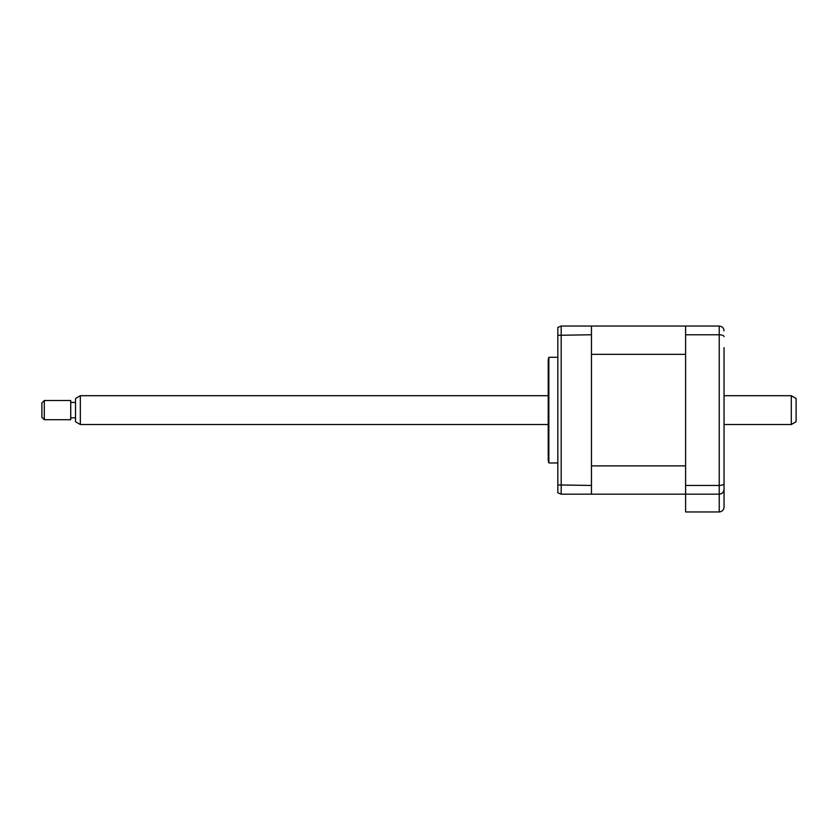 <?xml version="1.0" encoding="UTF-8"?>
<svg xmlns="http://www.w3.org/2000/svg" width="838" height="838" viewBox="0 0 838 838"><rect width="100%" height="100%" fill="white"/><g stroke="black" fill="none" stroke-linecap="round" stroke-linejoin="round"><path stroke-width="1.26" d="M724.042 347.665L724.042 507.147C723.739 510.049 722.136 511.651 719.234 511.955L685.61 511.955L685.61 494.179L591.46 494.179L591.46 326.045L561.198 326.045L561.198 494.179L557.836 492.807L557.836 484.93L591.46 485.453M685.61 465.876L591.46 465.876L591.46 354.348L685.61 354.348L685.61 465.876M724.042 472.559L724.042 489.371C723.833 492.22 722.23 493.823 719.234 494.179L685.61 494.179L685.61 326.045L591.46 326.045M724.042 458.156L724.042 432.932M724.042 387.292L724.042 362.079M724.042 489.371C723.739 492.273 722.136 493.875 719.234 494.179L719.234 326.045C722.23 326.401 723.833 328.004 724.042 330.853M724.042 483.599C723.833 484.71 722.23 485.328 719.234 485.453L685.61 485.453M724.042 336.625C723.833 335.525 722.23 334.896 719.234 334.771L685.61 334.771M719.234 494.179L719.234 511.955C722.136 511.651 723.739 510.049 724.042 507.147M685.61 326.045L719.234 326.045M557.836 462.953L548.869 462.953L548.869 357.271L548.22 359.67L548.22 449.744M591.46 494.179L561.198 494.179L557.836 492.807M591.46 334.771L557.836 335.294L557.836 484.93M548.869 462.953L548.22 460.554L548.22 410.117M561.198 326.045L557.836 327.417L557.836 335.294M80.333 424.52L75.525 421.755L75.525 398.479L80.333 395.704L80.333 424.52L548.22 424.52M44.299 419.723L41.9 417.314L41.9 402.91L44.299 400.501L44.299 419.723L70.727 419.723L70.727 400.501L44.299 400.501M791.292 395.704L796.1 398.479L796.1 421.755L791.292 424.52L791.292 395.704L724.042 395.704M557.836 357.271L548.869 357.271M75.525 402.429L70.727 402.429M548.22 395.704L80.333 395.704M791.292 424.52L724.042 424.52M75.525 417.795L70.727 417.795"/></g></svg>
